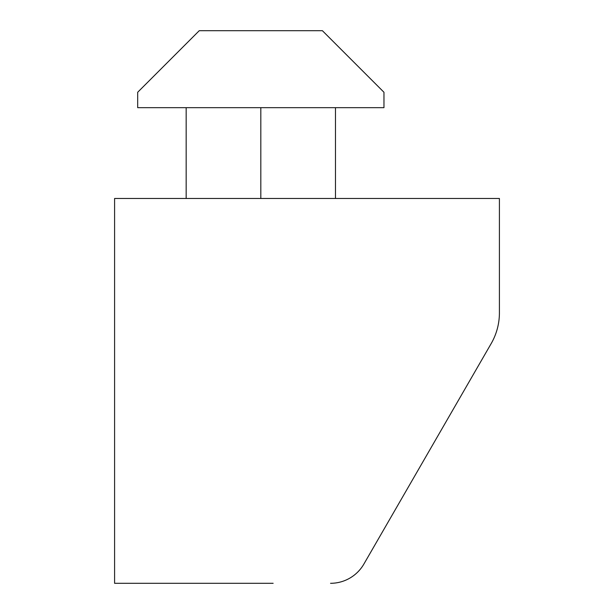 <?xml version="1.0" encoding="UTF-8"?>
<svg xmlns="http://www.w3.org/2000/svg" width="614" height="614" viewBox="0 0 614 614"><rect width="100%" height="100%" fill="white"/><g stroke="black" fill="none" stroke-linecap="round" stroke-linejoin="round"><path stroke-width="0.92" d="M273.138 583.3L114.588 583.3L114.588 198.483L499.412 198.483L499.412 312.825L499.412 236.966M491.162 343.61L363.879 564.059L491.162 343.61A61.569 61.569 0 0 0 499.412 312.825M330.555 583.3A38.482 38.482 0 0 0 363.879 564.059M335.474 198.483L335.474 107.665M186.165 198.483L186.165 107.665M383.965 107.665L137.682 107.665L137.682 92.269L199.251 30.7L322.396 30.7L383.965 92.269L383.965 107.665M260.82 198.483L260.82 107.665"/></g></svg>
